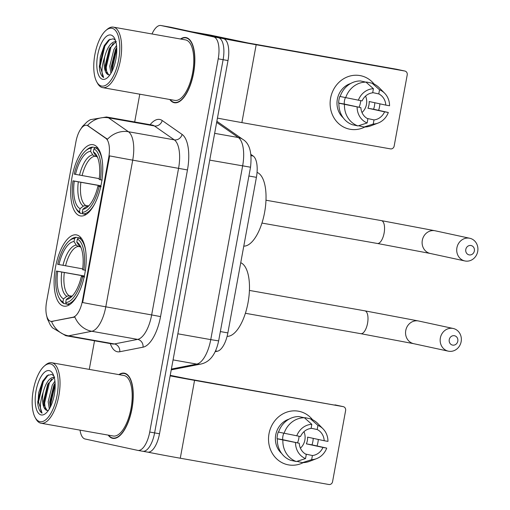 <?xml version="1.0" encoding="UTF-8"?>
<svg xmlns="http://www.w3.org/2000/svg" width="510" height="510" viewBox="0 0 510 510"><rect width="100%" height="100%" fill="white"/><g stroke="black" fill="none" stroke-linecap="round" stroke-linejoin="round"><path stroke-width="0.76" d="M80.178 215.877A36.172 15 -80 0 0 80.408 215.921A36.172 15 -80 0 0 101.426 183.192A36.172 15 -80 0 0 93.234 144.725A36.172 15 -80 0 0 93.005 144.681A36.172 15 -80 0 0 71.986 177.41A36.172 15 -80 0 0 80.178 215.877M63.616 306.089A36.172 15 -80 0 0 63.852 306.134A36.172 15 -80 0 0 84.87 273.405A36.172 15 -80 0 0 76.678 234.938A36.172 15 -80 0 0 76.449 234.893A36.172 15 -80 0 0 55.424 267.623A36.172 15 -80 0 0 63.616 306.089M50.751 321.313A18.43 7.644 -80 0 0 50.872 321.338A18.43 7.644 -80 0 0 52.103 321.319L73 317.22A18.43 7.644 -80 0 0 82.448 300.709L108.732 157.526A18.43 7.644 -80 0 0 105.831 138.344L87.975 125.868A18.43 7.644 -80 0 0 86.604 125.288A18.43 7.644 -80 0 0 75.926 141.818L46.608 301.576A18.43 7.644 -80 0 0 50.751 321.313M250.971 154.473L253.19 156.015A20.476 8.492 100 0 1 256.409 177.333L227.862 332.896A20.476 8.492 100 0 1 217.356 351.243L215.182 351.67M108.184 435.113A33.099 13.725 -80 0 0 112.595 438.313A33.099 13.725 -80 0 0 112.806 438.358A33.099 13.725 -80 0 0 132.045 408.402A33.099 13.725 -80 0 0 124.548 373.205A33.099 13.725 -80 0 0 124.332 373.161A33.099 13.725 -80 0 0 118.875 374.62M169.779 99.495A33.099 13.725 -80 0 0 174.197 102.695A33.099 13.725 -80 0 0 174.407 102.739A33.099 13.725 -80 0 0 193.641 72.79A33.099 13.725 -80 0 0 186.144 37.587A33.099 13.725 -80 0 0 185.933 37.542A33.099 13.725 -80 0 0 180.476 39.009M108.732 157.526L109.331 157.628L109.567 155.875A23.887 0.344 10.4 0 0 132.715 160.153L105.793 306.816A27.298 11.322 100 0 1 91.794 331.277A23.887 21.465 -101.1 0 1 74.843 317.01L51.484 321.44M80.044 430.134A20.476 8.492 -80 0 0 85.132 439.008L137.725 450.375A20.476 8.492 -80 0 0 137.853 450.4L142.749 451.267A20.476 8.492 -80 0 1 142.615 451.242A20.476 8.492 -80 0 0 142.749 451.267A20.476 8.492 -80 0 0 154.613 432.894L223.112 59.689A20.476 8.492 -80 0 0 218.503 37.759L165.909 26.392A20.476 8.492 -80 0 0 165.782 26.367A20.476 8.492 -80 0 0 165.648 26.341M109.331 157.628L82.652 302.538A23.887 0.344 -169.6 0 0 105.793 306.816L151.661 314.925L178.583 168.262A27.298 11.322 -80 0 0 174.286 139.848L154.39 125.944A27.298 11.322 -80 0 0 152.541 125.122A27.298 11.322 -80 0 0 152.362 125.09L152.516 125.122M80.051 130.139L82.543 126.333L87.363 121.603L90.334 119.678L106.494 116.981A27.298 11.322 100 0 1 106.673 117.013A27.298 11.322 100 0 1 108.522 117.835A23.887 21.343 -55.1 0 0 87.471 125.447L107.463 139.243A23.887 21.343 -55.1 0 1 128.418 131.733A27.298 11.322 100 0 1 132.715 160.153L187.463 169.945L160.548 316.602A34.125 14.152 100 0 1 143.042 347.183L119.761 351.747A34.125 14.152 100 0 1 110.307 343.581M137.853 450.4A20.476 8.492 -80 0 0 149.723 432.034L218.223 58.822A20.476 8.492 -80 0 0 213.613 36.892L161.02 25.525A20.476 8.492 -80 0 0 160.886 25.5A20.476 8.492 -80 0 0 152.005 33.972M139.778 94.191L134.685 121.966M94.522 340.795L89.275 369.387M147.511 452.102A20.476 8.492 -80 0 0 147.639 452.128A20.476 8.492 -80 0 0 159.509 433.761L228.002 60.556A20.476 8.492 -80 0 0 223.399 38.626L170.805 27.253A20.476 8.492 -80 0 0 170.672 27.228A20.476 8.492 -80 0 0 170.538 27.208M147.639 452.128L142.749 451.267A20.476 8.492 -80 0 0 154.613 432.894L223.112 59.689A20.476 8.492 -80 0 0 218.503 37.759L165.909 26.392A20.476 8.492 -80 0 0 165.782 26.367L160.886 25.5M317.934 442.368A27.298 24.837 -77.8 0 1 317.073 445.855A27.298 24.837 -77.8 0 0 317.934 442.368A27.298 24.837 -77.8 0 0 318.316 439.461A27.298 24.837 -77.8 0 1 317.934 442.368M303.259 462.621A27.298 24.837 -77.8 0 1 277.714 459.79A27.298 24.837 -77.8 0 1 269.006 433.717A27.298 24.837 -77.8 0 1 287.264 411.984A27.298 24.837 -77.8 0 1 312.534 419.698A27.298 24.837 -77.8 0 0 299.236 411.36L299.236 411.36A27.298 24.837 -77.8 0 0 269.006 433.717A27.298 24.837 -77.8 0 0 287.704 464.725L287.704 464.725A27.298 24.837 -77.8 0 0 303.259 462.621M147.925 452.166A27.298 0.389 10.4 0 0 180.279 458.222L328.886 484.5A3.411 3.105 102.2 0 0 332.565 481.682L345.621 410.531A3.411 3.105 102.2 0 0 343.179 406.636L186.265 378.567L170.232 375.341M170.136 375.864A27.298 0.389 10.4 0 0 194.565 380.358L343.179 406.636M299.07 436.286A17.066 15.523 -77.8 0 1 298.79 438.594A17.066 15.523 -77.8 0 1 297.464 442.858M311.106 428.221L317.182 429.535A13.649 12.418 -77.8 0 1 324.194 440.729L307.587 437.14A13.649 12.418 102.2 0 1 307.358 440.563A13.649 12.418 102.2 0 1 306.357 443.853L322.964 447.442A13.649 12.418 -77.8 0 1 312.413 455.532L305.535 454.047M278.594 432.027L278.275 431.957A19.794 18.009 -77.8 0 0 277.395 435.266A19.794 18.009 -77.8 0 0 277.045 438.67L279.811 439.269L277.332 438.829A22.523 20.496 -77.8 0 0 290.821 460.351L296.355 461.55L305.535 458.579L306.293 454.448A13.649 12.418 -77.8 0 1 299.281 443.254L282.667 439.665A13.649 12.418 102.2 0 1 282.897 436.241A13.649 12.418 102.2 0 1 283.777 433.245M303.966 431.689A13.649 12.418 -77.8 0 1 304.872 440.028A13.649 12.418 -77.8 0 1 300.409 448.162M313.21 438.351A19.794 18.009 -77.8 0 1 312.866 441.539A19.794 18.009 -77.8 0 1 311.986 444.847L326.725 448.105A17.748 16.148 -77.8 0 1 316.589 458.637A17.748 16.148 -77.8 0 1 311.655 459.657L312.413 455.532M281.654 453.466A19.794 18.009 -77.8 0 1 275.731 434.909A19.794 18.009 -77.8 0 1 289.081 419.118M278.562 432.117A22.523 20.496 -77.8 0 1 298.86 416.562L304.394 417.76L311.82 424.326L311.068 428.451A13.649 12.418 -77.8 0 0 300.511 436.541L278.562 432.117M317.182 429.535L317.94 425.404L310.507 418.844L304.974 417.645L304.878 418.187M277.332 438.829L299.281 443.254M296.355 461.55A22.523 20.496 -77.8 0 1 282.872 440.028M284.102 433.315A22.523 20.496 -77.8 0 1 304.394 417.76M310.507 418.844A22.523 20.496 -77.8 0 1 317.768 423.498L323.034 428.833A17.748 16.148 -77.8 0 1 327.956 441.392L324.194 440.729M305.535 458.579A17.748 16.148 -77.8 0 1 295.519 442.591M296.75 435.878A17.748 16.148 -77.8 0 1 311.82 424.326M317.94 425.404A17.748 16.148 -77.8 0 1 323.034 428.833M296.954 461.359L302.475 462.634L311.655 459.657M316.589 458.637L309.595 461.327A22.523 20.496 -77.8 0 1 302.475 462.634M322.964 447.442L326.725 448.105M306.357 443.853L311.986 444.847M277.045 438.67L282.667 439.665M50.477 363.917A29.35 12.17 -80 0 0 44.268 366.091A29.35 12.17 -80 0 0 33.195 390.666A29.35 12.17 -80 0 0 35.171 417.543A29.35 12.17 -80 0 0 39.882 421.642A29.35 12.17 -80 0 0 57.088 395.352A29.35 12.17 -80 0 0 50.477 363.917M35.171 417.543L35.929 418.908A30.715 12.737 -80 0 0 40.864 423.204A30.715 12.737 -80 0 0 41.055 423.243A30.715 12.737 -80 0 0 58.905 395.454A30.715 12.737 -80 0 0 51.95 362.795A30.715 12.737 -80 0 0 51.752 362.757A30.715 12.737 -80 0 0 45.447 365.064L44.268 366.091M113.029 435.961A30.715 12.737 -80 0 0 113.226 436.005A30.715 12.737 -80 0 0 131.07 408.21A30.715 12.737 -80 0 0 124.115 375.551A30.715 12.737 -80 0 0 123.917 375.513L51.752 362.757M108.566 435.177A32.761 13.585 -80 0 0 112.659 437.975A32.761 13.585 -80 0 0 112.869 438.02A32.761 13.585 -80 0 0 131.905 408.376A32.761 13.585 -80 0 0 124.485 373.537A32.761 13.585 -80 0 0 124.274 373.498A32.761 13.585 -80 0 0 119.263 374.691M49.323 408.95L48.176 401.74L52.275 385.139L54.933 381.11M50.222 407.318L49.706 402.007L53.805 385.407L55.112 383.169M53.767 375.819L51.631 374.41L47.067 375.615L42.623 381.27L38.677 392.662L37.874 404.519C38.556 409.039 39.946 411.908 42.049 413.113C39.525 409.237 39.907 402.25 43.184 392.158A17.066 7.076 -80 0 0 47.028 410.435L43.828 404.736L43.592 400.93L47.691 384.33L54.277 377.502M43.184 392.158C45.977 382.143 49.821 377.139 54.717 377.145M41.119 414.936A22.523 9.339 -80 0 0 45.849 413.291A22.523 9.339 -80 0 0 54.379 394.408A22.523 9.339 -80 0 0 52.842 373.747A22.523 9.339 -80 0 0 49.247 370.63A22.523 9.339 -80 0 0 36.044 390.807A22.523 9.339 -80 0 0 41.119 414.936M47.028 410.435L48.316 410.505M42.049 413.113L38.518 401.854L43.286 381.62L48.38 374.799M45.275 409.116L44.638 402.938L49.4 382.704L51.58 379.058M50.821 406.1L50.751 404.016L55.169 384.502M37.874 404.519L37.753 401.721L42.732 381.072M44.013 405.801L43.873 402.804L48.424 382.997M50.127 406.878L49.986 403.882L54.538 384.081M457.801 341.177A4.775 4.348 102.2 0 0 454.384 335.72A4.775 4.348 102.2 0 0 449.24 339.66A4.775 4.348 102.2 0 0 452.657 345.117A4.775 4.348 102.2 0 0 457.801 341.177M440.359 337.983A11.602 10.557 -77.8 0 1 453.205 328.478A11.602 10.557 -77.8 0 1 461.148 341.662A11.602 10.557 -77.8 0 1 448.303 351.161A11.602 10.557 -77.8 0 1 440.359 337.983M66.6 304.03L63.909 303.552L62.934 301.99A32.487 13.47 -80 0 1 59.071 297.923A32.487 13.47 -80 0 1 56.431 271.039L84.367 275.98M69.137 240.969A32.487 13.47 -80 0 1 74.594 238.438L76.066 237.309A33.851 14.038 -80 0 0 70.316 239.942L69.137 240.969A32.487 13.47 -80 0 0 57.662 264.327L82.697 268.866M76.066 237.309L81.358 238.24M81.453 238.368L78.833 237.902L77.367 239.037A32.487 13.47 -80 0 1 83.87 269.988L85.648 270.325M85.686 250.799A33.851 14.038 -80 0 0 78.833 237.902M84.418 277.038L82.633 276.7A32.487 13.47 -80 0 1 65.701 302.589L66.676 304.151A33.851 14.038 -80 0 0 77.985 294.359M66.676 304.151L69.615 304.674M74.594 238.438L74.026 241.549A29.35 12.17 -80 0 0 58.943 264.601M83.87 269.988L82.588 269.713A29.35 12.17 -80 0 0 80.159 245.756A29.35 12.17 -80 0 0 76.793 242.148L77.367 239.037M65.701 302.589L66.268 299.478A29.35 12.17 -80 0 0 71.062 297.202A29.35 12.17 -80 0 0 81.358 276.426L82.633 276.7M80.21 246.834L78.215 246.477L76.239 245.106L74.026 241.549M76.793 242.148L79.005 245.705L81.033 247.599M72.516 295.768L69.609 296.903L66.268 299.478M81.358 276.426L84.615 276.936M227.103 336.332A37.536 15.568 -80 0 0 248.026 302.717A37.536 15.568 -80 0 0 240.739 262.714M59.071 297.923L59.823 299.287A33.851 14.038 -80 0 0 63.909 303.552M56.431 271.039L57.713 271.314A29.35 12.17 -80 0 0 63.501 298.879L62.934 301.99M84.341 276.088L57.713 271.314M63.501 298.879L66.842 296.304L69.181 295.692L71.706 296.144M474.357 250.965A4.775 4.348 102.2 0 0 470.94 245.508A4.775 4.348 102.2 0 0 465.796 249.447A4.775 4.348 102.2 0 0 469.219 254.904A4.775 4.348 102.2 0 0 474.357 250.965M456.915 247.771A11.602 10.557 -77.8 0 1 469.761 238.266A11.602 10.557 -77.8 0 1 477.711 251.449A11.602 10.557 -77.8 0 1 464.859 260.948A11.602 10.557 -77.8 0 1 456.915 247.771M83.155 213.817L80.465 213.339L79.49 211.771A32.487 13.47 -80 0 1 75.627 207.704A32.487 13.47 -80 0 1 72.987 180.82L100.923 185.761M85.693 150.756A32.487 13.47 -80 0 1 91.156 148.225L92.622 147.09A33.851 14.038 -80 0 0 86.878 149.73L85.693 150.756A32.487 13.47 -80 0 0 74.218 174.114L99.252 178.653M92.622 147.09L97.914 148.027M98.009 148.155L95.395 147.69L93.923 148.824A32.487 13.47 -80 0 1 100.425 179.775L102.204 180.113M102.242 160.586A33.851 14.038 -80 0 0 95.395 147.69M100.974 186.826L99.195 186.488A32.487 13.47 -80 0 1 82.257 212.37L83.232 213.939A33.851 14.038 -80 0 0 94.541 204.147M83.232 213.939L86.171 214.455M91.156 148.225L90.582 151.336A29.35 12.17 -80 0 0 75.499 174.388M100.425 179.775L99.144 179.501A29.35 12.17 -80 0 0 96.715 155.544A29.35 12.17 -80 0 0 93.349 151.929L93.923 148.824M82.257 212.37L82.83 209.266A29.35 12.17 -80 0 0 87.618 206.99A29.35 12.17 -80 0 0 97.914 186.214L99.195 186.488M96.766 156.615L94.777 156.264L92.794 154.893L90.582 151.336M93.349 151.929L95.561 155.486L97.588 157.386M89.071 205.555L86.164 206.69L82.83 209.266M97.914 186.214L101.171 186.724M243.786 246.126A37.536 15.568 -80 0 0 264.664 212.052A37.536 15.568 -80 0 0 257.059 172.405M75.627 207.704L76.385 209.074A33.851 14.038 -80 0 0 80.465 213.339M72.987 180.82L74.269 181.101A29.35 12.17 -80 0 0 80.057 208.666L79.49 211.771M100.903 185.876L74.269 181.101M80.057 208.666L83.398 206.091L85.744 205.479L88.268 205.925M379.529 106.749A27.298 24.837 -77.8 0 1 378.669 110.236A27.298 24.837 -77.8 0 0 379.529 106.749A27.298 24.837 -77.8 0 0 379.918 103.842A27.298 24.837 -77.8 0 1 379.529 106.749M364.854 127.003A27.298 24.837 -77.8 0 1 339.309 124.172A27.298 24.837 -77.8 0 1 330.601 98.098A27.298 24.837 -77.8 0 1 348.865 76.366A27.298 24.837 -77.8 0 1 374.136 84.08A27.298 24.837 -77.8 0 0 360.831 75.741L360.831 75.741A27.298 24.837 -77.8 0 0 330.601 98.098A27.298 24.837 -77.8 0 0 349.299 129.107L349.299 129.107A27.298 24.837 -77.8 0 0 364.854 127.003M191.683 31.767L220.626 38.027A27.298 0.389 10.4 0 0 256.167 44.746L404.774 71.017L396.474 69.226L247.86 42.948L210.031 35.011A3.411 1.415 100 0 1 210.031 35.011L191.683 31.767A3.411 1.415 -80 0 0 191.664 31.767L210.012 35.011A3.411 1.415 100 0 0 209.986 35.005M217.445 118.11A27.298 0.389 10.4 0 0 241.874 122.604L390.488 148.882A3.411 3.105 102.2 0 0 394.16 146.07L407.216 74.919A3.411 3.105 102.2 0 0 404.774 71.017M360.666 100.668A17.066 15.523 -77.8 0 1 360.392 102.975A17.066 15.523 -77.8 0 1 359.065 107.247M372.708 92.603L378.777 93.916A13.649 12.418 -77.8 0 1 385.796 105.111L369.189 101.522A13.649 12.418 102.2 0 1 368.959 104.945A13.649 12.418 102.2 0 1 367.952 108.235L384.565 111.824A13.649 12.418 -77.8 0 1 374.008 119.914L367.13 118.428M340.189 96.409L339.87 96.339A19.794 18.009 -77.8 0 0 338.991 99.648A19.794 18.009 -77.8 0 0 338.64 103.052L341.407 103.651L338.927 103.211A22.523 20.496 -77.8 0 0 352.416 124.74L357.956 125.932L367.136 122.961L367.895 118.83A13.649 12.418 -77.8 0 1 360.876 107.635L344.269 104.046A13.649 12.418 102.2 0 1 344.492 100.623A13.649 12.418 102.2 0 1 345.378 97.627M365.568 96.071A13.649 12.418 -77.8 0 1 366.467 104.41A13.649 12.418 -77.8 0 1 362.004 112.544M374.805 102.739A19.794 18.009 -77.8 0 1 374.461 105.921A19.794 18.009 -77.8 0 1 373.581 109.229L388.327 112.487A17.748 16.148 -77.8 0 1 378.19 123.025A17.748 16.148 -77.8 0 1 373.25 124.038L374.008 119.914M343.255 117.848A19.794 18.009 -77.8 0 1 337.333 99.291A19.794 18.009 -77.8 0 1 350.676 83.5M340.164 96.498A22.523 20.496 -77.8 0 1 360.455 80.95L365.989 82.142L373.422 88.708L372.663 92.833A13.649 12.418 -77.8 0 0 362.106 100.923L340.164 96.498M378.777 93.916L379.536 89.785L372.109 83.226L366.569 82.027L366.473 82.569M338.927 103.211L360.876 107.635M357.956 125.932A22.523 20.496 -77.8 0 1 344.467 104.41M345.697 97.697A22.523 20.496 -77.8 0 1 365.989 82.142M372.109 83.226A22.523 20.496 -77.8 0 1 379.37 87.879L384.629 93.215A17.748 16.148 -77.8 0 1 389.557 105.774L385.796 105.111M367.136 122.961A17.748 16.148 -77.8 0 1 357.115 106.972M358.345 100.26A17.748 16.148 -77.8 0 1 373.422 88.708M379.536 89.785A17.748 16.148 -77.8 0 1 384.629 93.215M358.549 125.74L364.07 127.016L373.25 124.038M378.19 123.025L371.191 125.709A22.523 20.496 -77.8 0 1 364.07 127.016M384.565 111.824L388.327 112.487M367.952 108.235L373.581 109.229M338.64 103.052L344.269 104.046M112.079 28.305A29.35 12.17 -80 0 0 105.863 30.472A29.35 12.17 -80 0 0 94.796 55.048A29.35 12.17 -80 0 0 96.772 81.925A29.35 12.17 -80 0 0 101.484 86.031A29.35 12.17 -80 0 0 118.683 59.74A29.35 12.17 -80 0 0 112.079 28.305M96.772 81.925L97.525 83.289A30.715 12.737 -80 0 0 102.459 87.586A30.715 12.737 -80 0 0 102.657 87.624A30.715 12.737 -80 0 0 120.5 59.836A30.715 12.737 -80 0 0 113.545 27.177A30.715 12.737 -80 0 0 113.347 27.138A30.715 12.737 -80 0 0 107.049 29.453L105.863 30.472M174.624 100.349A30.715 12.737 -80 0 0 174.822 100.387A30.715 12.737 -80 0 0 192.665 72.598A30.715 12.737 -80 0 0 185.71 39.933A30.715 12.737 -80 0 0 185.519 39.895L113.347 27.138M170.168 99.565A32.761 13.585 -80 0 0 174.254 102.363A32.761 13.585 -80 0 0 174.465 102.402A32.761 13.585 -80 0 0 193.5 72.758A32.761 13.585 -80 0 0 186.08 37.925A32.761 13.585 -80 0 0 185.869 37.88A32.761 13.585 -80 0 0 180.859 39.072M110.919 73.338L109.777 66.121L113.877 49.521L116.529 45.498M111.824 71.7L111.307 66.389L115.407 49.789L116.707 47.551M115.368 40.201L113.226 38.792L108.662 39.997L104.225 45.658L100.272 57.044L99.475 68.901C100.151 73.421 101.541 76.29 103.645 77.495C101.127 73.618 101.503 66.631 104.779 56.54A17.066 7.076 -80 0 0 108.624 74.817L105.423 69.118L105.187 65.312L109.287 48.711L115.878 41.884M104.779 56.54C107.572 46.525 111.416 41.52 116.312 41.527M102.714 79.318A22.523 9.339 -80 0 0 107.451 77.673A22.523 9.339 -80 0 0 115.974 58.79A22.523 9.339 -80 0 0 114.444 38.129A22.523 9.339 -80 0 0 110.842 35.011A22.523 9.339 -80 0 0 97.646 55.188A22.523 9.339 -80 0 0 102.714 79.318M108.624 74.817L109.911 74.887M103.645 77.495L100.119 66.236L104.882 46.002L109.975 39.181M106.87 73.504L106.233 67.32L111.001 47.086L113.175 43.439M112.417 70.482L112.347 68.404L116.764 48.883M99.475 68.901L99.354 66.102L104.333 45.454M105.608 70.182L105.468 67.186L110.02 47.385M111.722 71.26L111.582 68.263L116.14 48.463M52.103 321.319L52.989 321.472M82.448 300.709L83.053 300.817M73 317.22L73.886 317.379M105.831 138.344L106.718 138.497M87.975 125.868L88.861 126.027M215.539 350.918L217.356 351.243M220.358 331.57L227.862 332.896M248.905 176.007L256.409 177.333M251.105 155.652L253.19 156.015M150.118 124.695A34.125 14.152 100 0 1 159.885 119.493A34.125 14.152 100 0 1 162.199 120.519L182.095 134.423A34.125 14.152 100 0 1 187.463 169.945M112.378 343.944A27.298 11.322 -80 0 0 112.551 343.982A27.298 11.322 -80 0 0 114.374 343.957L137.662 339.386L91.794 331.277L68.506 335.841A27.298 11.322 100 0 1 66.682 335.873A27.298 11.322 100 0 1 66.51 335.835M51.504 321.447A23.887 21.465 -101.1 0 0 68.506 335.841L114.374 343.957A6.828 6.133 78.9 0 1 119.761 351.747M162.199 120.519A6.828 6.101 124.9 0 1 154.39 125.944L108.522 117.835L128.418 131.733L174.286 139.848A6.828 6.101 124.9 0 0 182.095 134.423M161.02 25.525L170.805 27.253M149.723 432.034L159.509 433.761M218.223 58.822L228.002 60.556M213.613 36.892L223.399 38.626M143.042 347.183A6.828 6.133 78.9 0 0 137.662 339.386A27.298 11.322 -80 0 0 151.661 314.925L160.548 316.602M171.385 369.061L196.752 364.089L173.062 359.901M218.643 340.89L210.751 339.622L242.632 165.948A27.298 11.322 -80 0 0 238.336 137.528A13.649 12.195 -55.1 0 1 242.76 139.351C249.6 143.355 252.189 152.643 250.518 167.216L218.643 340.89C215.755 354.437 209.82 362.157 200.844 364.057A13.649 12.265 -101.1 0 1 196.752 364.089A27.298 11.322 -80 0 0 210.751 339.622L177.856 333.808M216.654 122.387L238.336 137.528L214.646 133.339M250.518 167.216L209.731 160.127M245.151 166.228L240.414 165.469M194.565 380.358L180.279 458.222M364.797 310.826A11.602 4.813 100 0 1 364.867 310.839L418.602 321A11.602 10.557 102.2 0 0 405.756 330.505A11.602 10.557 102.2 0 0 413.699 343.683L360.831 333.693A11.602 4.813 100 0 1 360.755 333.674M249.428 290.426L364.867 310.839A11.602 4.813 100 0 1 364.943 310.851A11.602 4.813 100 0 1 367.557 323.283A11.602 4.813 100 0 1 360.831 333.693L245.386 313.28M76.239 245.106A26.252 10.888 -80 0 0 62.979 265.366M80.988 247.49A26.252 10.888 -80 0 0 79.005 245.705M69.609 296.903A26.252 10.888 -80 0 0 72.433 295.857M78.215 246.477A25.251 10.474 -80 0 0 65.554 265.837M61.748 272.079A26.252 10.888 -80 0 0 66.842 296.304M64.317 272.55A25.251 10.474 -80 0 0 69.181 295.692M381.353 220.613A11.602 4.813 100 0 1 381.429 220.626L435.164 230.788A11.602 10.557 102.2 0 0 422.312 240.293A11.602 10.557 102.2 0 0 430.261 253.47L377.387 243.474A11.602 4.813 100 0 1 377.311 243.461M265.984 200.213L381.429 220.626A11.602 4.813 100 0 1 381.499 220.639A11.602 4.813 100 0 1 384.113 233.07A11.602 4.813 100 0 1 377.387 243.474L261.942 223.068M92.794 154.893A26.252 10.888 -80 0 0 79.541 175.153M97.544 157.271A26.252 10.888 -80 0 0 95.561 155.486M86.164 206.69A26.252 10.888 -80 0 0 88.989 205.645M94.777 156.264A25.251 10.474 -80 0 0 82.11 175.625M78.304 181.866A26.252 10.888 -80 0 0 83.398 206.091M80.88 182.338A25.251 10.474 -80 0 0 85.744 205.479M256.167 44.746L241.874 122.604M50.872 321.338L51.637 321.472M86.604 125.288L87.478 125.441M46.346 314.37L47.398 318.89L50.286 324.953L52.402 327.771L65.777 335.695L112.704 344.008M106.494 116.981L152.362 125.09M170.672 27.228L165.782 26.367M216.865 121.259L242.76 139.351M200.844 364.057L171.239 369.858M334.981 404.863L343.287 406.655M126.212 373.843L124.274 373.498M114.801 438.364L112.869 438.02M113.226 436.005L41.055 423.243M418.602 321L453.205 328.478M413.699 343.683L448.303 351.161M435.164 230.788L469.761 238.266M430.261 253.47L464.859 260.948M396.576 69.245L404.883 71.043M187.808 38.224L185.869 37.88M176.403 102.746L174.465 102.402M174.822 100.387L102.657 87.624"/></g></svg>
